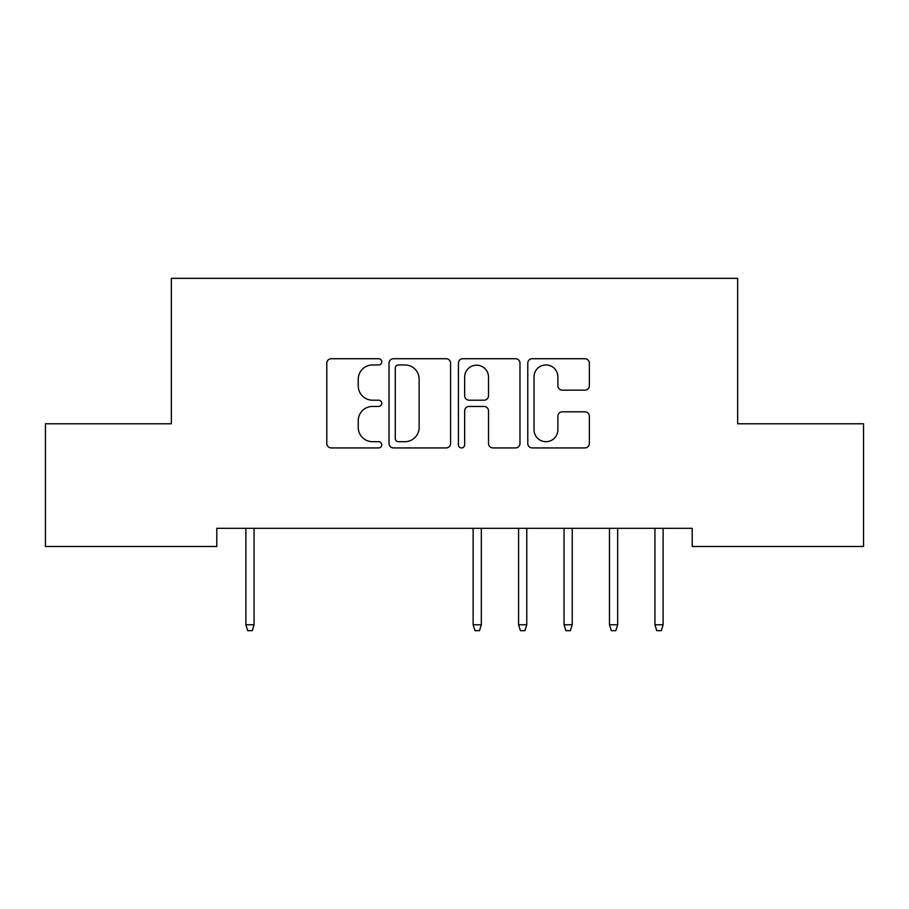 <?xml version="1.0" encoding="UTF-8"?>
<svg xmlns="http://www.w3.org/2000/svg" width="909" height="909" viewBox="0 0 909 909"><rect width="100%" height="100%" fill="white"/><g stroke="black" fill="none" stroke-linecap="round" stroke-linejoin="round"><path stroke-width="1.36" d="M381.78 361.839A3.125 3.125 0 0 0 378.655 358.714L331.262 358.714A4.465 4.465 0 0 0 326.797 363.168L326.797 443.478A4.465 4.465 0 0 0 331.262 447.932L378.655 447.932A3.125 3.125 0 0 0 381.78 444.808A3.125 3.125 0 0 0 378.655 441.694L372.52 441.694A14.271 14.271 0 0 1 358.248 427.412L358.248 420.719A14.271 14.271 0 0 1 372.52 406.448L378.655 406.448A3.125 3.125 0 0 0 381.78 403.323A3.125 3.125 0 0 0 378.655 400.199L372.52 400.199A14.271 14.271 0 0 1 358.248 385.927L358.248 379.235A14.271 14.271 0 0 1 372.52 364.952L378.655 364.952A3.125 3.125 0 0 0 381.78 361.839M584.885 390.166A4.465 4.465 0 0 0 589.339 385.7L589.339 363.168A4.465 4.465 0 0 0 584.885 358.714L532.242 358.714A4.465 4.465 0 0 0 527.777 363.168L527.777 443.478A4.465 4.465 0 0 0 532.242 447.932L584.885 447.932A4.465 4.465 0 0 0 589.339 443.478L589.339 416.265A4.465 4.465 0 0 0 584.885 411.8L562.353 411.8A4.465 4.465 0 0 0 557.887 416.265L557.887 429.752A11.931 11.931 0 0 1 545.957 441.694A11.931 11.931 0 0 1 534.026 429.752L534.026 376.894A11.931 11.931 0 0 1 545.957 364.952A11.931 11.931 0 0 1 557.887 376.894L557.887 385.7A4.465 4.465 0 0 0 562.353 390.166L584.885 390.166M692.204 528.311L216.797 528.311L216.797 546.491L45.45 546.491L45.45 423.776L171.347 423.776L171.347 278.336L737.654 278.336L737.654 423.776L863.55 423.776L863.55 546.491L692.204 546.491L692.204 528.311M450.591 363.168A4.465 4.465 0 0 0 446.137 358.714L393.495 358.714A4.465 4.465 0 0 0 389.029 363.168L389.029 443.478A4.465 4.465 0 0 0 393.495 447.932L446.137 447.932A4.465 4.465 0 0 0 450.591 443.478L450.591 363.168M462.863 358.714L515.505 358.714A4.465 4.465 0 0 1 519.971 363.168L519.971 443.478A4.465 4.465 0 0 1 515.505 447.932L492.973 447.932A4.465 4.465 0 0 1 488.519 443.478L488.519 410.902A4.465 4.465 0 0 0 484.054 406.448L469.112 406.448A4.465 4.465 0 0 0 464.647 410.902L464.647 444.808A3.125 3.125 0 0 1 461.522 447.932A3.125 3.125 0 0 1 458.409 444.808L458.409 363.168A4.465 4.465 0 0 1 462.863 358.714M398.403 364.952A3.125 3.125 0 0 0 395.279 368.077L395.279 438.57A3.125 3.125 0 0 0 398.403 441.694L404.869 441.694A14.271 14.271 0 0 0 419.14 427.412L419.14 379.235A14.271 14.271 0 0 0 404.869 364.952L398.403 364.952M488.519 377.11A11.931 11.931 0 0 0 476.589 365.179A11.931 11.931 0 0 0 464.647 377.11L464.647 395.745A4.465 4.465 0 0 0 469.112 400.199L484.054 400.199A4.465 4.465 0 0 0 488.519 395.745L488.519 377.11M254.065 624.756L252.248 630.664L247.702 630.664L245.885 624.756L254.065 624.756L254.065 528.311M245.885 624.756L245.885 528.311M481.316 624.756L479.498 630.664L474.952 630.664L473.134 624.756L481.316 624.756L481.316 528.311M473.134 624.756L473.134 528.311M526.765 624.756L524.947 630.664L520.403 630.664L518.584 624.756L526.765 624.756L526.765 528.311M518.584 624.756L518.584 528.311M572.216 624.756L570.398 630.664L565.852 630.664L564.034 624.756L572.216 624.756L572.216 528.311M564.034 624.756L564.034 528.311M617.666 624.756L615.847 630.664L611.303 630.664L609.484 624.756L617.666 624.756L617.666 528.311M609.484 624.756L609.484 528.311M663.115 624.756L661.298 630.664L656.752 630.664L654.934 624.756L663.115 624.756L663.115 528.311M654.934 624.756L654.934 528.311"/></g></svg>
